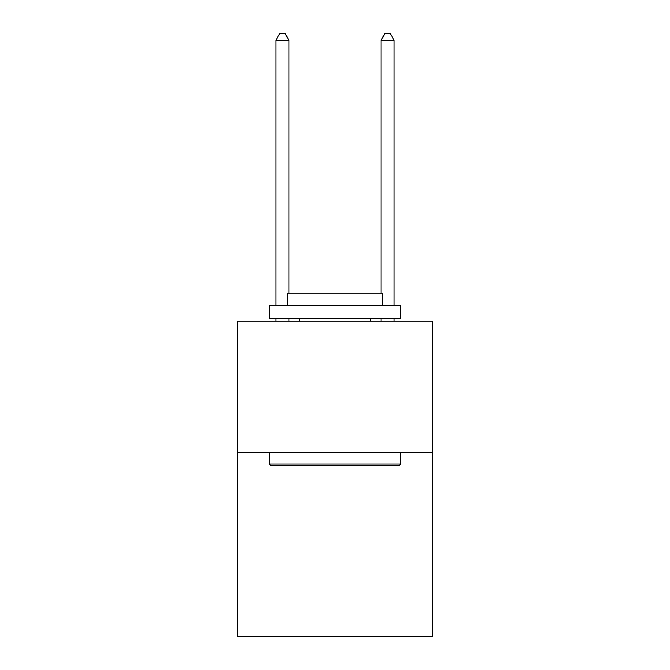 <?xml version="1.0" encoding="UTF-8"?>
<svg xmlns="http://www.w3.org/2000/svg" width="670" height="670" viewBox="0 0 670 670"><rect width="100%" height="100%" fill="white"/><g stroke="black" fill="none" stroke-linecap="round" stroke-linejoin="round"><path stroke-width="1" d="M432.259 452.501L432.259 636.5L237.741 636.5L237.741 321.072L432.259 321.072L432.259 452.501L237.741 452.501M270.864 465.642L269.281 464.067L400.719 464.067L399.136 465.642L270.864 465.642M400.719 305.294L400.719 318.443L269.281 318.443L269.281 305.294L400.719 305.294M287.681 305.294L287.681 293.209L382.319 293.209L382.319 305.294M400.719 452.501L400.719 464.067M269.281 452.501L269.281 464.067M370.753 318.443L370.753 321.072M299.247 318.443L299.247 321.072M288.996 293.209L288.996 40.334L275.856 40.334L275.856 305.294M275.856 318.443L275.856 321.072M288.996 318.443L288.996 321.072M275.856 40.334L279.8 33.5L285.06 33.5L288.996 40.334M394.144 321.072L394.144 318.443M394.144 305.294L394.144 40.334L381.004 40.334L381.004 293.209M381.004 321.072L381.004 318.443M381.004 40.334L384.94 33.5L390.2 33.5L394.144 40.334"/></g></svg>
